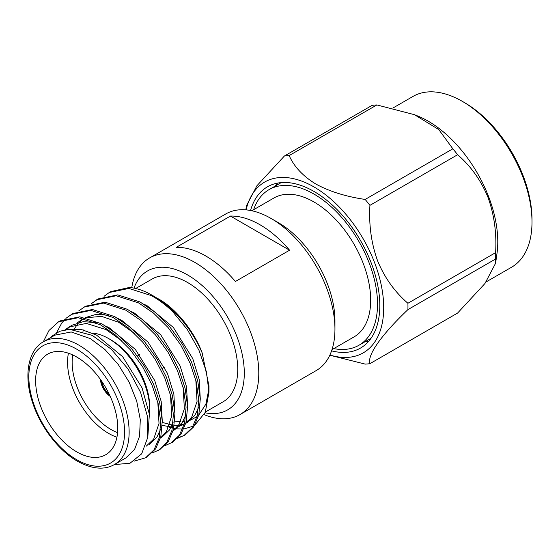 <?xml version="1.0" encoding="UTF-8"?>
<svg xmlns="http://www.w3.org/2000/svg" width="560" height="560" viewBox="0 0 560 560"><rect width="100%" height="100%" fill="white"/><g stroke="black" fill="none" stroke-linecap="round" stroke-linejoin="round"><path stroke-width="0.84" d="M246.099 209.881A98.602 56.924 60 0 1 279.118 177.604A98.602 56.924 60 0 1 374.36 262.052A98.602 56.924 60 0 1 348.838 357.294A98.602 56.924 60 0 1 329.896 355.019M329.805 355.215L365.162 364.098A114.254 65.961 -120 0 0 367.563 363.944A114.254 65.961 -120 0 0 369.922 363.671L457.618 313.04L484.967 283.479L495.6 263.242L495.607 258.993A114.254 65.961 -120 0 0 495.607 252.644C496.769 233.156 494.221 214.69 487.949 197.232C480.893 180.229 470.778 166.061 457.618 154.728A114.254 65.961 -120 0 0 452.858 148.806L438.795 129.584L414.428 114.674L376.88 104.944A114.254 65.961 -120 0 0 374.472 105.091A114.254 65.961 -120 0 0 372.12 105.364L284.417 155.995A114.254 65.961 60 0 1 286.776 155.722A114.254 65.961 60 0 1 289.177 155.575C294.042 166.635 302.918 176.113 315.798 184.002C329.427 191.464 345.877 196.609 365.162 199.437L452.858 148.806M495.607 258.993L407.911 309.624C381.318 334.978 366.989 355.292 369.922 363.671M407.911 309.624A114.254 65.961 -120 0 0 407.911 303.275L495.607 252.644M457.618 154.728L369.922 205.359C368.774 224.973 371.329 243.439 377.573 260.771C384.566 277.676 394.674 291.844 407.911 303.275M369.922 205.359A114.254 65.961 -120 0 0 365.162 199.437M415.366 115.052L417.627 115.962A98.602 56.924 60 0 1 496.993 253.435L495.6 263.242M392.861 108.059L412.979 96.439A98.602 56.924 60 0 1 427.42 91.98A98.602 56.924 60 0 1 462.28 101.325A98.602 56.924 60 0 1 532 222.082A98.602 56.924 60 0 1 511.581 267.218L486.185 281.883M532 222.082L532 219.45A95.375 55.062 -120 0 0 464.562 102.641L462.28 101.325M333.788 348.6A89.859 51.884 -120 0 0 358.911 345.268A89.859 51.884 -120 0 0 372.687 273.266A89.859 51.884 -120 0 0 313.978 194.075A89.859 51.884 -120 0 0 269.052 189.63A89.859 51.884 -120 0 0 253.603 209.72M331.583 350.847A93.086 53.746 -120 0 0 360.521 348.061A93.086 53.746 -120 0 0 374.794 273.469A93.086 53.746 -120 0 0 313.978 191.443A93.086 53.746 -120 0 0 267.435 186.83A93.086 53.746 -120 0 0 250.558 210.504M277.466 183.127A93.086 53.746 -120 0 0 275.156 186.102M100.723 379.841A14.84 8.568 -120 0 0 110.012 395.941M100.457 379.47A14.84 8.568 -120 0 0 110.208 396.354M116.928 437.227A58.079 33.53 60 0 1 108.647 433.419A58.079 33.53 60 0 1 68.418 353.213M92.4 333.067A58.079 33.53 60 0 1 108.647 338.576L108.647 338.576A58.079 33.53 60 0 1 149.709 409.71A58.079 33.53 60 0 1 149.45 414.925M110.929 339.892L108.647 338.576L110.929 339.892A54.852 31.668 -120 0 1 149.709 407.071L149.709 409.71M72.716 354.942A54.852 31.668 -120 0 0 110.929 429.464A54.852 31.668 -120 0 0 117.579 432.642M76.706 357.021A58.079 33.53 -120 0 0 47.663 354.144A58.079 33.53 -120 0 0 38.759 400.68A58.079 33.53 -120 0 0 76.706 451.857A58.079 33.53 -120 0 0 105.742 454.734A58.079 33.53 -120 0 0 114.646 408.198A58.079 33.53 -120 0 0 76.706 357.021M205.429 412.006L223.055 401.828A70.91 40.943 -120 0 0 233.926 345.002A70.91 40.943 -120 0 0 187.6 282.513A70.91 40.943 -120 0 0 152.145 279.006L135.709 288.491M104.069 296.31L109.284 292.488L128.891 288.442L151.214 295.561C158.277 299.348 165.347 304.612 172.424 311.353L187.306 329.497L198.982 350.287L206.416 371.819L208.978 392.14L208.978 385.966L202.146 352.842C194.215 331.149 175.539 308.308 158.837 299.124L156.422 297.787M174.776 421.106L180.628 421.743M182.777 421.715L184.947 421.526M186.347 421.309L188.748 420.756M190.582 420.154L197.078 416.535M198.758 415.093L205.912 404.11L208.908 388.955M114.443 464.534L125.846 457.947L134.61 449.358L139.566 436.226L140.294 419.671L136.717 401.128L129.15 382.186L118.251 364.476L104.951 349.538L90.391 338.639L71.204 331.968L54.936 335.125L43.526 341.712A70.91 40.943 60 0 1 78.988 345.219A70.91 40.943 60 0 1 125.314 407.708A70.91 40.943 60 0 1 114.443 464.534C104.272 470.281 91.917 469.168 77.371 461.181C58.534 450.569 40.278 426.678 32.529 402.409C23.205 374.85 28.567 349.664 43.526 341.712M43.267 341.866L49.007 330.463L58.583 321.762L60.116 320.873L79.73 316.827L102.053 323.939L117.061 334.201L131.628 348.621L144.179 365.904L153.559 384.174L159.691 402.731L162.26 420.903L160.804 436.758L155.673 448.812L147.119 456.925L145.579 457.814L134.106 461.16M58.583 321.762L78.19 317.716L100.513 324.828L115.528 335.083L130.088 349.51L142.646 366.793L152.026 385.063L158.151 403.613L160.72 421.792L159.264 437.647L154.133 449.701L145.579 457.814M172.424 311.353A80.661 46.571 -120 0 0 151.942 295.141A80.661 46.571 -120 0 0 129.346 287.483L110.817 291.599L109.284 292.488M91.392 303.625L98.147 298.921L117.754 294.875L140.077 301.987L155.092 312.242L169.652 326.669L182.203 343.952L191.59 362.215L197.715 380.772L200.284 398.951L198.828 414.806L193.697 426.86L185.143 434.973L177.618 438.333M184.366 435.4L178.262 437.668M96.607 299.803L116.214 295.757L138.537 302.876L153.552 313.131L168.112 327.558L180.67 344.841L190.05 363.104L196.182 381.661L198.744 399.84L197.288 415.695L192.164 427.749L183.603 435.862M78.715 310.94L85.47 306.236L105.077 302.19L127.407 309.309L142.415 319.564L156.982 333.984L169.533 351.267L178.913 369.537L185.045 388.094L187.607 406.266L186.158 422.121L181.027 434.175L172.466 442.288L164.941 445.648M83.93 307.125L103.544 303.079L125.867 310.191L140.875 320.453L155.442 334.873L167.993 352.156L177.373 370.426L183.505 388.983L186.074 407.155L184.618 423.01L179.487 435.064L170.933 443.177M66.045 318.262L72.793 313.551L92.407 309.505L114.73 316.624L129.738 326.879L144.305 341.306L156.856 358.589L166.236 376.852L172.368 395.409L174.937 413.588L173.481 429.443L168.35 441.497L159.796 449.61L152.264 452.963M71.253 314.44L90.867 310.394L113.19 317.513L128.198 327.768L142.765 342.188L155.316 359.478L164.696 377.741L170.828 396.298L173.397 414.477L171.941 430.332L166.81 442.386L158.256 450.499M56.581 332.745L61.684 323.141L65.38 318.885M114.303 464.611L130.032 463.218L141.666 453.831L147.735 437.507L147.364 416.164L140.574 392.35L128.079 369.033L111.265 349.202L92.274 335.377L69.685 329.35L59.836 331.226L51.59 336.315M202.146 352.842C191.296 328.16 175.203 309.295 153.86 296.247L151.942 295.141M208.978 392.14L205.275 412.356L194.67 425.334M193.13 426.216L183.869 428.981M182.665 429.079L176.162 428.813M175.413 428.701L167.853 426.769M205.086 412.79A80.178 46.291 -120 0 0 244.293 373.149A80.178 46.291 -120 0 0 196.973 281.26A80.178 46.291 -120 0 0 134.001 288.12M204.183 414.673A90.426 52.206 -120 0 0 240.051 414.547A90.426 52.206 -120 0 0 258.783 373.149A90.426 52.206 -120 0 0 219.31 282.149A90.426 52.206 -120 0 0 149.625 257.922A90.426 52.206 -120 0 0 131.754 287.749M334.943 320.88A80.178 46.291 -120 0 0 334.943 320.845A80.178 46.291 -120 0 0 334.943 320.81A80.178 46.291 -120 0 0 278.222 222.593L270.963 218.407A90.426 52.206 -120 0 0 225.785 213.948L149.625 257.922M240.051 414.547L316.211 370.58A90.426 52.206 -120 0 0 334.943 329.224A90.426 52.206 -120 0 0 334.943 329.182A90.426 52.206 -120 0 0 270.963 218.407M331.996 349.629L354.074 336.889A80.178 46.291 -120 0 0 370.678 300.181A80.178 46.291 -120 0 0 335.678 219.492A80.178 46.291 -120 0 0 273.889 198.009L251.818 210.756M230.447 216.069L176.281 247.338A90.426 52.206 60 0 1 235.417 281.477L289.583 250.208L230.447 216.069A90.426 52.206 60 0 1 289.583 250.208M64.519 330.26L68.985 327.026L86.324 323.407L106.036 329.609L122.08 340.97M157.822 402.276L159.019 423.437L153.685 439.082L146.223 446.173M77.196 322.945L81.655 319.704M85.855 317.744L101.626 316.379L118.713 322.294L134.757 333.655M170.499 394.954L171.696 416.122L166.355 431.76L160.958 437.5M183.176 387.639L184.373 408.8L179.032 424.445L173.635 430.185M195.846 380.324L197.05 401.485L191.709 417.123L186.312 422.863M184.317 424.186L179.144 426.342M172.592 427.168L162.267 425.411M67.368 329.49L81.585 329.56L96.53 335.097L122.654 356.72L142.065 387.891L149.366 414.204L147.826 436.877M66.472 329.588L70.595 326.165M68.985 327.026L72.149 325.192L83.293 321.65L96.18 322.665M105.651 326.011L109.207 327.782L135.331 349.398L154.742 380.576L161.189 401.45L162.26 420.966M160.559 429.387L156.849 437.248L149.394 444.346M73.871 329.511L77.714 323.827M79.009 322.413L83.272 318.843M85.274 317.625L96.243 314.307L108.857 315.35M118.328 318.689L121.884 320.46L148.008 342.083L167.412 373.261L173.866 394.128L174.937 413.644M173.229 422.072L169.526 429.933L162.071 437.031M82.992 331.436L83.398 329.959M130.998 311.374L134.554 313.145L160.678 334.761L180.089 365.939L186.536 386.813L187.614 406.329M185.906 414.757L182.203 422.618L174.741 429.709L173.18 430.612M143.675 304.059L147.231 305.823L173.355 327.446L192.766 358.624L199.213 379.498L200.284 399.014M198.583 407.435L194.88 415.296L187.418 422.394L185.857 423.297M184.415 423.822L180.446 424.928M178.5 425.208L174.293 425.292M172.9 425.187L162.295 422.436M109.235 394.282A13.552 7.826 60 0 1 101.766 381.346M365.015 341.747A93.086 53.746 -120 0 0 368.746 341.229M245.861 209.86L246.435 205.786L256.956 185.703L284.417 155.995M376.88 104.944L289.177 155.575M76.706 459.704A67.683 39.081 -120 0 0 124.565 432.075A67.683 39.081 -120 0 0 76.706 349.174A67.683 39.081 -120 0 0 28.84 376.81A67.683 39.081 -120 0 0 76.706 459.704M371.056 338.254L358.911 345.268M139.636 354.697L137.459 355.95M334.943 320.845L334.943 329.224M160.503 437.934L162.064 437.031M164.591 367.108L162.337 368.41M281.197 182.616L269.052 189.63"/></g></svg>
